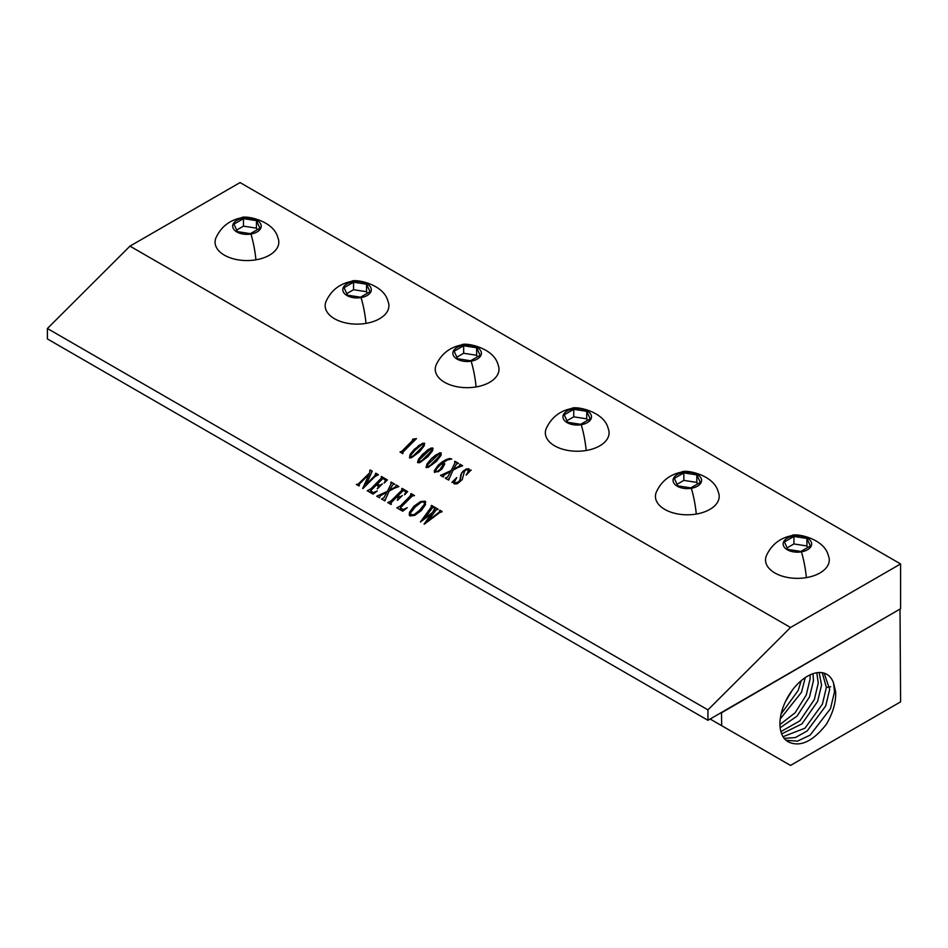 <?xml version="1.0" encoding="UTF-8"?>
<svg xmlns="http://www.w3.org/2000/svg" width="948" height="948" viewBox="0 0 948 948"><rect width="100%" height="100%" fill="white"/><g stroke="black" fill="none" stroke-linecap="round" stroke-linejoin="round"><path stroke-width="1.42" d="M424.431 504.241L424.159 501.836L421.102 502.31L415.165 507.026L410.591 512.844L410.768 515.202L414.098 514.657L419.739 510.131L424.443 504.277L424.171 501.871L424.692 502.452M410.78 515.238L410.294 514.669L414.11 514.693L419.751 510.166L424.443 504.277M425.048 501.172L425.771 501.99L425.024 501.137L425.474 504.715L421.303 510.581L414.821 515.333L410.034 515.949L409.228 515.037L409.5 512.382L413.861 506.362L420.628 501.551L425.048 501.172L420.628 501.551M900.6 563.942L240.057 182.573L129.971 246.136L790.514 627.493L707.943 709.874L707.943 720.302L900.6 608.735L900.6 563.942L790.514 627.493M129.971 246.136L47.4 328.506L707.943 709.874M412.499 439.493L416.468 438.604L402.983 452.125L402.876 453.665L400.02 452.018L401.893 451.58L411.195 442.396L413.494 439.801L412.759 439.149L416.48 438.64M401.265 451.864L413.411 439.54M409.524 457.931L410.117 454.483L418.98 445.299L424.36 443.154L424.254 445.726L419.514 451.829L411.42 457.777L409.5 457.896L410.105 454.448L414.383 449.222L422.642 443.237L424.704 443.557M417.535 462.316L418.506 459.33L422.784 454.092L431.032 448.12L432.75 448.001L432.644 450.573L427.892 456.675L419.798 462.612L417.89 462.731L418.483 459.294L427.358 450.099L431.02 448.084L433.082 448.392M426.268 467.577L426.873 464.129L431.15 458.903L435.736 454.945L441.128 452.836L441.021 455.407L436.281 461.51L428.188 467.447L425.913 467.163M434.35 470.706L434.717 472.471L434.35 470.706L438.166 465.231L442.206 461.842L446.425 459.46L449.684 458.5L451.758 458.974L447.42 459.946L441.78 463.596L444.813 463.916L442.159 468.798L438.32 471.713L434.267 471.95M458.145 467.447L453.026 470.184L448.594 480.067L445.335 478.183L447.717 476.915L450.703 471.417L444.174 474.96L443.226 476.963L440.536 475.41L451.212 470.528L454.981 462.79L454.945 461.273L458.453 463.299L456.474 464.046L453.5 469.272L459.116 466.238L459.981 464.188L462.671 465.741L458.145 467.447M448.7 478.645L448.996 479.712M443.297 475.991L443.628 476.619M451.212 470.528L454.993 462.825L454.554 461.664L458.429 463.323M460.017 464.958L460.005 464.224L462.66 465.764M471.014 470.042L466.286 475.078L468.573 470.741L468.075 469.675L466.44 469.781L464.544 471.073L462.197 479.617L457.315 483.776L454.424 483.942L453.203 481.963L451.852 482.461L456.735 477.579L454.519 481.916L455.135 483.053L458.974 481.608L460.396 479.178L461.522 473.028L466.191 469.011L468.904 468.822L469.805 470.635L471.239 470.196M466.096 474.995L467.992 472.531L468.075 469.675M453.902 483.492L453.203 481.963M454.53 481.951L455.147 483.101L454.53 481.951L455.147 483.101L456.936 483.042L459.899 480.494L460.811 474.758L462.944 471.322L466.215 469.059L468.916 468.857L469.817 470.67L471.026 470.078M369.791 470.362L372.232 471.168L366.189 484.511L375.882 474.581L375.799 473.218L378.442 474.747L374.898 476.595L362.883 488.576L369.163 474.119L358.889 484.606L358.984 485.969L356.341 484.44L358.226 484.061L369.803 472.708L369.791 470.362L369.815 472.744L358.249 484.096L356.353 484.475M366.189 484.511L374.424 476.346L375.681 473.763M358.889 484.606L359.387 485.613M384.947 479.735L382.874 478.527L377.233 484.155L380.136 485.246L382.376 483.859L377.411 488.801L378.631 486.502L376.474 484.914L370.656 490.78L373.192 492.676L377.304 490.922L373.085 494.109L367.231 490.732L370.834 488.848L381.617 477.863L381.487 476.512L387.341 479.878L384.296 483.042L385.587 480.34L384.947 479.735L385.374 481.264L384.094 482.959M377.221 488.73L378.394 487.308L378.145 485.921M370.49 491.206L373.204 492.711L377.328 490.957M367.255 490.768L370.846 488.884L380.112 479.652L381.641 477.899L381.369 477.045M394.344 488.256L389.225 490.993L384.793 500.864L381.534 498.992L383.916 497.712L386.903 492.213L380.373 495.757L379.425 497.771L376.735 496.219L387.412 491.337L391.18 483.587L391.145 482.082L394.652 484.108L392.673 484.855L389.699 490.069L395.316 487.047L396.181 484.985L398.871 486.549L394.344 488.256M384.912 499.489L385.184 500.473M376.747 496.254L387.424 491.372L391.192 483.634L390.754 482.473M405.069 491.348L403.398 490.389L397.793 495.97L400.257 496.788L402.331 495.508L397.508 500.331L398.681 498.174L396.928 496.847L391.086 502.784L391.026 504.466L387.768 502.582L389.616 502.227L400.577 491.502L401.94 490.033L402.023 488.362L407.664 491.621L404.606 494.785L405.732 492.059L405.069 491.348L405.756 492.107L405.092 491.384L405.756 492.107L404.429 494.714M397.319 500.248L398.302 497.641M390.884 503.4L391.429 504.111M387.779 502.618L391.394 500.734L401.952 490.069L401.916 488.943M404.595 509.147L407.225 507.725L402.71 511.209L396.833 507.82L400.459 505.924L411.171 494.986L411.088 493.6L414.525 495.579L412.19 496.053L400.423 507.784L403.09 509.633L407.225 507.725M396.845 507.855L400.471 505.959L409.678 496.788L410.982 494.145M400.329 508.294L403.113 509.669L404.606 509.183M409.228 515.037L409.489 512.347L413.838 506.327L420.616 501.516M439.896 510.225L441.78 511.932L439.991 512.394L424.277 524.185L431.447 513.958L420.414 521.945L431.245 507.085L431.589 505.438L434.397 507.05L432.406 507.879L424.455 518.544L432.513 512.489L435.191 507.512L438.154 509.218L436.021 510.071L428.105 520.653L439.457 511.991L439.896 510.225L442.147 511.553M420.426 521.981L431.257 507.121L431.198 505.817M424.455 518.544L432.525 512.524L434.942 509.076L434.8 507.903M428.105 520.653L439.469 512.027L439.505 510.616M434.362 470.753L438.177 465.267L442.218 461.877L446.449 459.496L449.696 458.548L451.769 459.01M441.78 463.596L444.458 463.536M435.251 471.049L435.464 471.986L435.262 471.085L435.464 471.986L437.194 471.618L440.038 469.39L442.775 466.072L443 464.129L442.361 463.999L440.927 464.307L436.53 468.845L435.452 471.95L437.182 471.583L440.026 469.355L443.261 464.425M439.41 452.919L441.14 452.871M426.28 467.613L426.884 464.165L431.162 458.939L439.422 452.954M426.944 466.926L430.297 465.397L435.653 460.455L440.654 454.234L440.429 453.523L439.114 453.772L427.56 464.804L426.944 466.926L430.285 465.35L439.445 456.201L440.429 453.523M418.578 462.126L421.919 460.55L427.275 455.621L432.264 449.388L430.724 448.937L419.182 459.97L418.566 462.079L421.907 460.515L431.056 451.366L432.051 448.688M469.639 470.161L468.916 468.857M451.876 482.473L456.746 477.614M453.559 482.698L453.914 483.527M468.585 470.777L468.087 469.71L468.585 470.777M410.2 457.28L413.541 455.715L422.69 446.567L423.886 444.553L423.661 443.854L422.346 444.102L415.212 450.11L410.804 455.135L410.188 457.244L413.518 455.68L422.678 446.52L423.661 443.854M400.411 451.627L401.288 451.9M459.116 466.238L459.946 465.456M453.5 469.272L459.14 466.274M454.993 462.825L454.566 461.7L454.993 462.825M441.638 475.09L451.224 470.564M440.927 475.019L441.649 475.126M450.703 471.417L447.729 476.951L445.726 477.792M47.4 328.506L47.4 338.934L707.943 720.302M710.147 719.022L790.514 765.427L900.6 701.864L900.019 609.066M721.475 712.481L721.701 725.694M899.688 609.256L721.701 712.683M790.288 742.699A38.868 22.444 -60 0 1 787.563 741.395A38.868 22.444 -60 0 1 783.297 706.698A38.868 22.444 -60 0 1 826.419 674.099A38.868 22.444 -60 0 1 833.553 683.093L835.615 691.649C836.183 701.923 833.079 712.825 826.312 724.355C813.503 740.625 801.487 746.74 790.288 742.699L787.468 741.348M833.553 683.093L834.489 691.827L830.484 708.689L810.149 735.103L797.481 741.135L786.034 740.27M784.15 738.326L795.242 737.603L807.068 731.05L825.696 705.999L829.678 689.386L824.168 673.163M822.224 672.713L826.383 687.43L822.402 704.139L804.959 728.194L783.024 736.703M781.638 733.894L801.937 723.905L817.614 701.449L821.572 684.977L819.119 672.523M816.773 672.748L818.278 683.034L814.332 699.588L799.911 720.824L780.891 731.631M780.157 727.732L797.031 716.155L809.533 696.887L813.467 680.581L812.993 673.696M810.102 674.858L810.173 678.626L806.25 695.038L795.123 712.766L779.943 724.568M805.267 677.595L801.463 692.336L780.24 718.916M801.261 680.617L798.169 690.488L781.128 713.903M785.525 701.437L792.303 690.203M377.233 484.155L380.148 485.281L382.388 483.895M381.641 477.899L381.38 477.093L381.641 477.899M381.12 476.939L387.353 479.925M424.076 524.09L431.447 513.958M431.221 505.865L434.421 507.097M435.073 508.152L435.215 507.547L438.166 509.254M439.528 510.652L439.931 511.126L439.919 510.273M381.546 499.027L383.928 497.747L386.903 492.213M390.766 482.508L391.192 483.634L391.157 482.117L394.664 484.144M389.699 490.069L395.328 487.082L396.193 485.032L398.883 486.585M411.183 495.022L411.005 494.192L411.183 495.022M410.721 494.026L414.537 495.614M397.793 495.97L400.281 496.823L402.343 495.555M401.644 488.789L407.676 491.656M370.182 469.983L372.232 471.192M375.906 474.616L375.692 473.799L375.906 474.616M375.432 473.644L378.453 474.782M362.693 488.504L369.163 474.119M358.901 484.641L359.114 485.459L358.901 484.641M793.393 536.047A14.256 8.224 180 0 1 811.073 541.628A14.256 8.224 180 0 1 801.415 551.843A14.256 8.224 180 0 1 783.723 546.261A14.256 8.224 180 0 1 793.393 536.047A33.69 7.75 -99.6 0 0 791.77 535.656C793.997 532.812 823.978 537.611 828.327 555.504A31.877 18.403 180 0 1 806.381 577.616A31.877 18.403 180 0 1 775.334 573.232A31.877 18.403 180 0 1 766.47 555.504C771.577 544.602 780.014 537.978 791.77 535.656M787.895 549.437L800.882 551.44L810.386 545.953L806.914 538.452L793.926 536.438L784.411 541.936L787.895 549.437M806.914 538.452L806.914 545.965L793.926 543.951L787.16 547.849M807.649 547.541L806.914 545.965M793.926 536.438L793.926 543.951M683.295 472.483A14.256 8.224 180 0 1 700.987 478.065A14.256 8.224 180 0 1 691.329 488.279A14.256 8.224 180 0 1 673.637 482.698A14.256 8.224 180 0 1 683.295 472.483A33.69 7.75 -99.6 0 0 681.683 472.092C683.911 469.248 713.88 474.047 718.24 491.941A31.877 18.403 180 0 1 696.282 514.053A31.877 18.403 180 0 1 665.235 509.669A31.877 18.403 180 0 1 656.383 491.941C661.491 481.039 669.916 474.415 681.683 472.092M677.796 485.874L690.796 487.876L700.299 482.39L696.816 474.889L683.828 472.886L674.324 478.373L677.796 485.874M696.816 474.889L696.816 482.402L683.828 480.387L677.073 484.298M697.55 483.978L696.816 482.402M683.828 472.886L683.828 480.387M573.208 408.92A14.256 8.224 180 0 1 590.9 414.501A14.256 8.224 180 0 1 581.231 424.716A14.256 8.224 180 0 1 563.539 419.135A14.256 8.224 180 0 1 573.208 408.92A33.69 7.75 -99.6 0 0 571.597 408.529C573.813 405.685 603.793 410.484 608.142 428.389A31.877 18.403 180 0 1 586.196 450.49A31.877 18.403 180 0 1 555.149 446.117A31.877 18.403 180 0 1 546.297 428.389C551.392 417.476 559.83 410.863 571.597 408.529M567.71 422.31L580.697 424.325L590.213 418.826L586.729 411.337L573.741 409.323L564.226 414.809L567.71 422.31M586.729 411.337L586.729 418.838L573.741 416.836L566.975 420.734M587.464 420.414L586.729 418.838M573.741 409.323L573.741 416.836M463.122 345.368A14.256 8.224 180 0 1 480.814 350.95A14.256 8.224 180 0 1 471.144 361.164A14.256 8.224 180 0 1 453.452 355.583A14.256 8.224 180 0 1 463.122 345.368A33.69 7.75 -99.6 0 0 461.498 344.965C463.726 342.133 493.707 346.932 498.056 364.826A31.877 18.403 180 0 1 476.109 386.938A31.877 18.403 180 0 1 445.062 382.554A31.877 18.403 180 0 1 436.199 364.826C441.306 353.912 449.743 347.3 461.498 344.965M457.623 358.747L470.611 360.761L480.115 355.275L476.643 347.774L463.655 345.759L454.139 351.258L457.623 358.747M476.643 347.774L476.643 355.275L463.655 353.272L456.889 357.171M477.377 356.863L476.643 355.275M463.655 345.759L463.655 353.272M353.023 281.805A14.256 8.224 180 0 1 370.715 287.386A14.256 8.224 180 0 1 361.058 297.601A14.256 8.224 180 0 1 343.366 292.02A14.256 8.224 180 0 1 353.023 281.805A33.69 7.75 -99.6 0 0 351.412 281.414C353.64 278.57 383.608 283.369 387.969 301.263A31.877 18.403 180 0 1 366.011 323.375A31.877 18.403 180 0 1 334.964 318.99A31.877 18.403 180 0 1 326.112 301.263C331.219 290.361 339.645 283.736 351.412 281.414M347.525 295.195L360.524 297.198L370.028 291.711L366.544 284.21L353.557 282.208L344.053 287.694L347.525 295.195M366.544 284.21L366.544 291.723L353.557 289.709L346.802 293.607M367.279 293.299L366.544 291.723M353.557 282.208L353.557 289.709M242.937 218.241A14.256 8.224 180 0 1 260.629 223.823A14.256 8.224 180 0 1 250.959 234.038A14.256 8.224 180 0 1 233.267 228.456A14.256 8.224 180 0 1 242.937 218.241A33.69 7.75 -99.6 0 0 241.325 217.85C243.541 215.006 273.522 219.806 277.871 237.699A31.877 18.403 180 0 1 255.924 259.811A31.877 18.403 180 0 1 224.877 255.439A31.877 18.403 180 0 1 216.026 237.699C221.121 226.797 229.558 220.185 241.325 217.85M237.438 231.632L250.426 233.646L259.942 228.148L256.458 220.647L243.47 218.644L233.955 224.131L237.438 231.632M256.458 220.647L256.458 228.16L243.47 226.145L236.704 230.056M257.192 229.736L256.458 228.16M243.47 218.644L243.47 226.145M826.383 687.43L830.721 686.755M834.489 691.827L835.615 691.649M801.415 551.843A33.69 7.75 80.4 0 1 806.381 577.616M691.329 488.279A33.69 7.75 80.4 0 1 696.282 514.053M581.231 424.716A33.69 7.75 80.4 0 1 586.196 450.49M471.144 361.164A33.69 7.75 80.4 0 1 476.109 386.938M361.058 297.601A33.69 7.75 80.4 0 1 366.011 323.375M250.959 234.038A33.69 7.75 80.4 0 1 255.924 259.811"/></g></svg>
